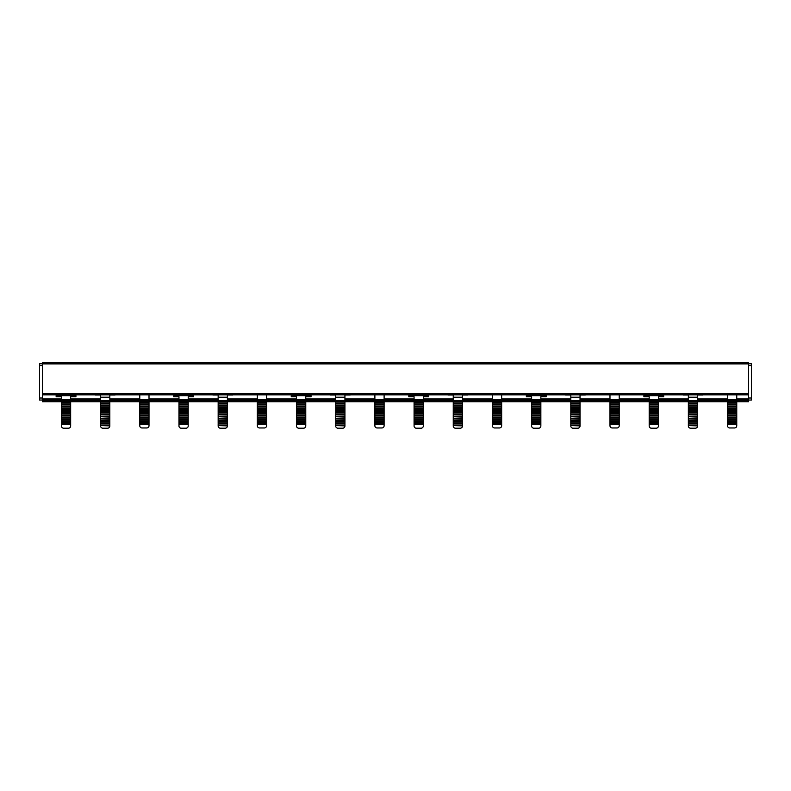 <?xml version="1.0" encoding="UTF-8"?>
<svg xmlns="http://www.w3.org/2000/svg" width="791" height="791" viewBox="0 0 791 791"><rect width="100%" height="100%" fill="white"/><g stroke="black" fill="none" stroke-linecap="round" stroke-linejoin="round"><path stroke-width="1.19" d="M42.358 393.74L748.642 393.74L748.642 362.812L42.358 362.812L42.358 400.058L61.431 400.058M42.388 398.011L39.55 398.011L39.55 400.038L42.388 400.038L42.358 401.709L61.431 401.709M39.55 398.011L39.55 365.541L42.358 365.541M42.358 363.781L39.55 363.781L39.55 365.541M748.612 398.961L736.757 398.961M727.532 398.961L697.583 398.961M688.358 398.961L658.409 398.961M649.184 398.961L619.215 398.961M609.98 398.961L580.03 398.961M570.805 398.961L540.856 398.961M531.631 398.961L501.662 398.961M492.427 398.961L462.488 398.961M453.253 398.961L423.304 398.961M414.079 398.961L384.11 398.961M374.885 398.961L344.935 398.961M335.7 398.961L305.761 398.961M296.526 398.961L266.557 398.961M257.332 398.961L227.383 398.961M218.158 398.961L188.209 398.961M178.974 398.961L149.005 398.961M139.78 398.961L109.83 398.961M100.605 398.961L70.656 398.961M61.431 398.961L42.388 398.961M736.757 400.058L748.642 400.058L748.642 400.612L736.757 400.612M42.358 394.838L748.642 394.838L748.642 393.74M748.642 400.612L748.642 401.709L736.757 401.709M727.532 401.709L697.583 401.709M688.358 401.709L658.409 401.709M649.184 401.709L619.215 401.709M609.98 401.709L580.03 401.709M570.805 401.709L540.856 401.709M531.631 401.709L501.662 401.709M492.427 401.709L462.488 401.709M453.253 401.709L423.304 401.709M414.079 401.709L384.11 401.709M374.885 401.709L344.935 401.709M335.7 401.709L305.761 401.709M296.526 401.709L266.557 401.709M257.332 401.709L227.383 401.709M218.158 401.709L188.209 401.709M178.974 401.709L149.005 401.709M139.78 401.709L109.83 401.709M100.605 401.709L70.656 401.709M42.358 369.812L42.358 369.09M227.383 414.514L218.158 414.514L227.383 414.87L227.383 413.96L218.158 413.96L218.158 414.514M697.583 414.514L688.358 414.514L697.583 414.87L697.583 413.96L688.358 413.96L688.358 414.514M462.488 414.514L453.253 414.514L462.488 414.87L462.488 413.96L453.253 413.96L453.253 414.514M580.03 414.514L570.805 414.514L580.03 414.87L580.03 413.96L570.805 413.96L570.805 414.514M344.935 414.514L335.7 414.514L344.935 414.87L344.935 413.96L335.7 413.96L335.7 414.514M109.83 414.514L100.605 414.514L109.83 414.87L109.83 413.96L100.605 413.96L100.605 414.514M218.158 413.96L218.158 412.665L227.383 412.665L227.383 413.96M688.358 413.96L688.358 412.665L697.583 412.665L697.583 413.96M453.253 413.96L453.253 412.665L462.488 412.665L462.488 413.96M570.805 413.96L570.805 412.665L580.03 412.665L580.03 413.96M335.7 413.96L335.7 412.665L344.935 412.665L344.935 413.96M100.605 413.96L100.605 412.665L109.83 412.665L109.83 413.96M227.383 414.87L227.383 416.165L218.158 416.165L218.158 414.87M227.383 412.665L227.383 411.755L218.158 411.755L218.158 412.309L227.383 412.309M697.583 414.87L697.583 416.165L688.358 416.165L688.358 414.87M697.583 412.665L697.583 411.755L688.358 411.755L688.358 412.309L697.583 412.309M462.488 414.87L462.488 416.165L453.253 416.165L453.253 414.87M462.488 412.665L462.488 411.755L453.253 411.755L453.253 412.309L462.488 412.309M580.03 414.87L580.03 416.165L570.805 416.165L570.805 414.87M580.03 412.665L580.03 411.755L570.805 411.755L570.805 412.309L580.03 412.309M344.935 414.87L344.935 416.165L335.7 416.165L335.7 414.87M344.935 412.665L344.935 411.755L335.7 411.755L335.7 412.309L344.935 412.309M109.83 414.87L109.83 416.165L100.605 416.165L100.605 414.87M109.83 412.665L109.83 411.755L100.605 411.755L100.605 412.309L109.83 412.309M658.409 413.228L658.409 412.675L649.184 412.675L649.184 413.584L658.409 413.584L649.184 413.228M70.656 413.228L70.656 412.675L61.431 412.675L61.431 413.584L70.656 413.584L61.431 413.228M188.209 413.228L188.209 412.675L178.974 412.675L178.974 413.584L188.209 413.584L178.974 413.228M305.761 413.228L305.761 412.675L296.526 412.675L296.526 413.584L305.761 413.584L296.526 413.228M423.304 413.228L423.304 412.675L414.079 412.675L414.079 413.584L423.304 413.584L414.079 413.228M540.856 413.228L540.856 412.675L531.631 412.675L531.631 413.584L540.856 413.584L531.631 413.228M227.383 416.728L218.158 416.728L227.383 417.075L227.383 416.165M218.158 416.165L218.158 416.728M697.583 416.728L688.358 416.728L697.583 417.075L697.583 416.165M688.358 416.165L688.358 416.728M462.488 416.728L453.253 416.728L462.488 417.075L462.488 416.165M453.253 416.165L453.253 416.728M580.03 416.728L570.805 416.728L580.03 417.075L580.03 416.165M570.805 416.165L570.805 416.728M344.935 416.728L335.7 416.728L344.935 417.075L344.935 416.165M335.7 416.165L335.7 416.728M109.83 416.728L100.605 416.728L109.83 417.075L109.83 416.165M100.605 416.165L100.605 416.728M649.184 412.675L649.184 411.379L658.409 411.379L658.409 412.675M61.431 412.675L61.431 411.379L70.656 411.379L70.656 412.675M178.974 412.675L178.974 411.379L188.209 411.379L188.209 412.675M296.526 412.675L296.526 411.379L305.761 411.379L305.761 412.675M414.079 412.675L414.079 411.379L423.304 411.379L423.304 412.675M531.631 412.675L531.631 411.379L540.856 411.379L540.856 412.675M218.158 411.755L218.158 410.46L227.383 410.46L227.383 411.755M688.358 411.755L688.358 410.46L697.583 410.46L697.583 411.755M453.253 411.755L453.253 410.46L462.488 410.46L462.488 411.755M570.805 411.755L570.805 410.46L580.03 410.46L580.03 411.755M335.7 411.755L335.7 410.46L344.935 410.46L344.935 411.755M100.605 411.755L100.605 410.46L109.83 410.46L109.83 411.755M658.409 411.379L658.409 410.47L649.184 410.47L649.184 411.023L658.409 411.023M658.409 413.584L658.409 414.88L649.184 414.88L649.184 413.584M70.656 411.379L70.656 410.47L61.431 410.47L61.431 411.023L70.656 411.023M70.656 413.584L70.656 414.88L61.431 414.88L61.431 413.584M188.209 411.379L188.209 410.47L178.974 410.47L178.974 411.023L188.209 411.023M188.209 413.584L188.209 414.88L178.974 414.88L178.974 413.584M305.761 411.379L305.761 410.47L296.526 410.47L296.526 411.023L305.761 411.023M305.761 413.584L305.761 414.88L296.526 414.88L296.526 413.584M423.304 411.379L423.304 410.47L414.079 410.47L414.079 411.023L423.304 411.023M423.304 413.584L423.304 414.88L414.079 414.88L414.079 413.584M540.856 411.379L540.856 410.47L531.631 410.47L531.631 411.023L540.856 411.023M540.856 413.584L540.856 414.88L531.631 414.88L531.631 413.584M227.383 417.075L227.383 418.37L218.158 418.37L218.158 417.075M227.383 410.46L227.383 409.55L218.158 409.55L218.158 410.104L227.383 410.104M697.583 417.075L697.583 418.37L688.358 418.37L688.358 417.075M697.583 410.46L697.583 409.55L688.358 409.55L688.358 410.104L697.583 410.104M462.488 417.075L462.488 418.37L453.253 418.37L453.253 417.075M462.488 410.46L462.488 409.55L453.253 409.55L453.253 410.104L462.488 410.104M580.03 417.075L580.03 418.37L570.805 418.37L570.805 417.075M580.03 410.46L580.03 409.55L570.805 409.55L570.805 410.104L580.03 410.104M344.935 417.075L344.935 418.37L335.7 418.37L335.7 417.075M344.935 410.46L344.935 409.55L335.7 409.55L335.7 410.104L344.935 410.104M109.83 417.075L109.83 418.37L100.605 418.37L100.605 417.075M109.83 410.46L109.83 409.55L100.605 409.55L100.605 410.104L109.83 410.104M649.184 414.88L649.184 415.789L658.409 415.789L658.409 414.88M658.409 415.433L649.184 415.433M61.431 414.88L61.431 415.789L70.656 415.789L70.656 414.88M70.656 415.433L61.431 415.433M178.974 414.88L178.974 415.789L188.209 415.789L188.209 414.88M188.209 415.433L178.974 415.433M296.526 414.88L296.526 415.789L305.761 415.789L305.761 414.88M305.761 415.433L296.526 415.433M414.079 414.88L414.079 415.789L423.304 415.789L423.304 414.88M423.304 415.433L414.079 415.433M531.631 414.88L531.631 415.789L540.856 415.789L540.856 414.88M540.856 415.433L531.631 415.433M227.383 418.933L218.158 418.933L227.383 419.279L227.383 418.37M218.158 418.37L218.158 418.933M697.583 418.933L688.358 418.933L697.583 419.279L697.583 418.37M688.358 418.37L688.358 418.933M462.488 418.933L453.253 418.933L462.488 419.279L462.488 418.37M453.253 418.37L453.253 418.933M580.03 418.933L570.805 418.933L580.03 419.279L580.03 418.37M570.805 418.37L570.805 418.933M344.935 418.933L335.7 418.933L344.935 419.279L344.935 418.37M335.7 418.37L335.7 418.933M109.83 418.933L100.605 418.933L109.83 419.279L109.83 418.37M100.605 418.37L100.605 418.933M649.184 410.47L649.184 409.165L658.409 409.165L658.409 410.47M61.431 410.47L61.431 409.165L70.656 409.165L70.656 410.47M178.974 410.47L178.974 409.165L188.209 409.165L188.209 410.47M296.526 410.47L296.526 409.165L305.761 409.165L305.761 410.47M414.079 410.47L414.079 409.165L423.304 409.165L423.304 410.47M531.631 410.47L531.631 409.165L540.856 409.165L540.856 410.47M218.158 409.55L218.158 408.245L227.383 408.245L227.383 409.55M688.358 409.55L688.358 408.245L697.583 408.245L697.583 409.55M453.253 409.55L453.253 408.245L462.488 408.245L462.488 409.55M570.805 409.55L570.805 408.245L580.03 408.245L580.03 409.55M335.7 409.55L335.7 408.245L344.935 408.245L344.935 409.55M100.605 409.55L100.605 408.245L109.83 408.245L109.83 409.55M149.005 412.675L149.005 413.584L139.78 413.584L139.78 412.675L149.005 412.675L149.005 411.379L139.78 411.379L139.78 412.675M139.78 413.228L149.005 413.228M266.557 412.675L266.557 413.584L257.332 413.584L257.332 412.675L266.557 412.675L266.557 411.379L257.332 411.379L257.332 412.675M257.332 413.228L266.557 413.228M384.11 412.675L384.11 413.584L374.885 413.584L374.885 412.675L384.11 412.675L384.11 411.379L374.885 411.379L374.885 412.675M374.885 413.228L384.11 413.228M736.757 412.675L736.757 413.584L727.532 413.584L727.532 412.675L736.757 412.675L736.757 411.379L727.532 411.379L727.532 412.675M727.532 413.228L736.757 413.228M658.409 409.165L658.409 408.255L649.184 408.255L649.184 408.818L658.409 408.818M658.409 415.789L658.409 417.084L649.184 417.084L649.184 415.789M70.656 409.165L70.656 408.255L61.431 408.255L61.431 408.818L70.656 408.818M70.656 415.789L70.656 417.084L61.431 417.084L61.431 415.789M188.209 409.165L188.209 408.255L178.974 408.255L178.974 408.818L188.209 408.818M188.209 415.789L188.209 417.084L178.974 417.084L178.974 415.789M305.761 409.165L305.761 408.255L296.526 408.255L296.526 408.818L305.761 408.818M305.761 415.789L305.761 417.084L296.526 417.084L296.526 415.789M423.304 409.165L423.304 408.255L414.079 408.255L414.079 408.818L423.304 408.818M423.304 415.789L423.304 417.084L414.079 417.084L414.079 415.789M540.856 409.165L540.856 408.255L531.631 408.255L531.631 408.818L540.856 408.818M540.856 415.789L540.856 417.084L531.631 417.084L531.631 415.789M227.383 419.279L227.383 420.585L218.158 420.585L218.158 419.279M227.383 408.245L227.383 407.335L218.158 407.335L218.158 407.899L227.383 407.899M697.583 419.279L697.583 420.585L688.358 420.585L688.358 419.279M697.583 408.245L697.583 407.335L688.358 407.335L688.358 407.899L697.583 407.899M462.488 419.279L462.488 420.585L453.253 420.585L453.253 419.279M462.488 408.245L462.488 407.335L453.253 407.335L453.253 407.899L462.488 407.899M580.03 419.279L580.03 420.585L570.805 420.585L570.805 419.279M580.03 408.245L580.03 407.335L570.805 407.335L570.805 407.899L580.03 407.899M344.935 419.279L344.935 420.585L335.7 420.585L335.7 419.279M344.935 408.245L344.935 407.335L335.7 407.335L335.7 407.899L344.935 407.899M109.83 419.279L109.83 420.585L100.605 420.585L100.605 419.279M109.83 408.245L109.83 407.335L100.605 407.335L100.605 407.899L109.83 407.899M649.184 417.084L649.184 417.994L658.409 417.994L658.409 417.084M658.409 417.648L649.184 417.648M61.431 417.084L61.431 417.994L70.656 417.994L70.656 417.084M70.656 417.648L61.431 417.648M178.974 417.084L178.974 417.994L188.209 417.994L188.209 417.084M188.209 417.648L178.974 417.648M296.526 417.084L296.526 417.994L305.761 417.994L305.761 417.084M305.761 417.648L296.526 417.648M414.079 417.084L414.079 417.994L423.304 417.994L423.304 417.084M423.304 417.648L414.079 417.648M531.631 417.084L531.631 417.994L540.856 417.994L540.856 417.084M540.856 417.648L531.631 417.648M227.383 421.138L218.158 421.138L227.383 421.484L227.383 420.585M218.158 420.585L218.158 421.138M697.583 421.138L688.358 421.138L697.583 421.484L697.583 420.585M688.358 420.585L688.358 421.138M462.488 421.138L453.253 421.138L462.488 421.484L462.488 420.585M453.253 420.585L453.253 421.138M580.03 421.138L570.805 421.138L580.03 421.484L580.03 420.585M570.805 420.585L570.805 421.138M344.935 421.138L335.7 421.138L344.935 421.484L344.935 420.585M335.7 420.585L335.7 421.138M109.83 421.138L100.605 421.138L109.83 421.484L109.83 420.585M100.605 420.585L100.605 421.138M139.78 413.584L139.78 414.88L149.005 414.88L149.005 413.584M149.005 411.023L139.78 411.023L139.78 410.47L149.005 410.47L149.005 411.379M257.332 413.584L257.332 414.88L266.557 414.88L266.557 413.584M266.557 411.023L257.332 411.023L257.332 410.47L266.557 410.47L266.557 411.379M374.885 413.584L374.885 414.88L384.11 414.88L384.11 413.584M384.11 411.023L374.885 411.023L374.885 410.47L384.11 410.47L384.11 411.379M736.757 411.023L727.532 411.023L727.532 410.47L736.757 410.47L736.757 411.379M727.532 413.584L727.532 414.88L736.757 414.88L736.757 413.584M649.184 408.255L649.184 406.96L658.409 406.96L658.409 408.255M61.431 408.255L61.431 406.96L70.656 406.96L70.656 408.255M178.974 408.255L178.974 406.96L188.209 406.96L188.209 408.255M296.526 408.255L296.526 406.96L305.761 406.96L305.761 408.255M414.079 408.255L414.079 406.96L423.304 406.96L423.304 408.255M531.631 408.255L531.631 406.96L540.856 406.96L540.856 408.255M218.158 407.335L218.158 406.04L227.383 406.04L227.383 407.335M688.358 407.335L688.358 406.04L697.583 406.04L697.583 407.335M453.253 407.335L453.253 406.04L462.488 406.04L462.488 407.335M570.805 407.335L570.805 406.04L580.03 406.04L580.03 407.335M335.7 407.335L335.7 406.04L344.935 406.04L344.935 407.335M100.605 407.335L100.605 406.04L109.83 406.04L109.83 407.335M149.005 414.88L149.005 415.789L139.78 415.789L139.78 414.88M139.78 415.433L149.005 415.433M266.557 414.88L266.557 415.789L257.332 415.789L257.332 414.88M257.332 415.433L266.557 415.433M384.11 414.88L384.11 415.789L374.885 415.789L374.885 414.88M374.885 415.433L384.11 415.433M736.757 414.88L736.757 415.789L727.532 415.789L727.532 414.88M727.532 415.433L736.757 415.433M658.409 406.96L658.409 406.05L649.184 406.05L649.184 406.614L658.409 406.614M658.409 417.994L658.409 419.289L649.184 419.289L649.184 417.994M70.656 406.96L70.656 406.05L61.431 406.05L61.431 406.614L70.656 406.614M70.656 417.994L70.656 419.289L61.431 419.289L61.431 417.994M188.209 406.96L188.209 406.05L178.974 406.05L178.974 406.614L188.209 406.614M188.209 417.994L188.209 419.289L178.974 419.289L178.974 417.994M305.761 406.96L305.761 406.05L296.526 406.05L296.526 406.614L305.761 406.614M305.761 417.994L305.761 419.289L296.526 419.289L296.526 417.994M423.304 406.96L423.304 406.05L414.079 406.05L414.079 406.614L423.304 406.614M423.304 417.994L423.304 419.289L414.079 419.289L414.079 417.994M540.856 406.96L540.856 406.05L531.631 406.05L531.631 406.614L540.856 406.614M540.856 417.994L540.856 419.289L531.631 419.289L531.631 417.994M227.383 421.484L227.383 422.79L218.158 422.79L218.158 421.484M227.383 406.04L227.383 405.13L218.158 405.13L218.158 405.694L227.383 405.694M697.583 421.484L697.583 422.79L688.358 422.79L688.358 421.484M697.583 406.04L697.583 405.13L688.358 405.13L688.358 405.694L697.583 405.694M462.488 421.484L462.488 422.79L453.253 422.79L453.253 421.484M462.488 406.04L462.488 405.13L453.253 405.13L453.253 405.694L462.488 405.694M580.03 421.484L580.03 422.79L570.805 422.79L570.805 421.484M580.03 406.04L580.03 405.13L570.805 405.13L570.805 405.694L580.03 405.694M344.935 421.484L344.935 422.79L335.7 422.79L335.7 421.484M344.935 406.04L344.935 405.13L335.7 405.13L335.7 405.694L344.935 405.694M109.83 421.484L109.83 422.79L100.605 422.79L100.605 421.484M109.83 406.04L109.83 405.13L100.605 405.13L100.605 405.694L109.83 405.694M149.005 410.47L149.005 409.165L139.78 409.165L139.78 410.47M266.557 410.47L266.557 409.165L257.332 409.165L257.332 410.47M384.11 410.47L384.11 409.165L374.885 409.165L374.885 410.47M736.757 410.47L736.757 409.165L727.532 409.165L727.532 410.47M649.184 419.289L649.184 420.199L658.409 420.199L658.409 419.289M658.409 419.853L649.184 419.853M61.431 419.289L61.431 420.199L70.656 420.199L70.656 419.289M70.656 419.853L61.431 419.853M178.974 419.289L178.974 420.199L188.209 420.199L188.209 419.289M188.209 419.853L178.974 419.853M296.526 419.289L296.526 420.199L305.761 420.199L305.761 419.289M305.761 419.853L296.526 419.853M414.079 419.289L414.079 420.199L423.304 420.199L423.304 419.289M423.304 419.853L414.079 419.853M531.631 419.289L531.631 420.199L540.856 420.199L540.856 419.289M540.856 419.853L531.631 419.853M227.383 423.343L218.158 423.343L227.383 423.699L227.383 422.79M218.158 422.79L218.158 423.343M697.583 423.343L688.358 423.343L697.583 423.699L697.583 422.79M688.358 422.79L688.358 423.343M462.488 423.343L453.253 423.343L462.488 423.699L462.488 422.79M453.253 422.79L453.253 423.343M580.03 423.343L570.805 423.343L580.03 423.699L580.03 422.79M570.805 422.79L570.805 423.343M344.935 423.343L335.7 423.343L344.935 423.699L344.935 422.79M335.7 422.79L335.7 423.343M109.83 423.343L100.605 423.343L109.83 423.699L109.83 422.79M100.605 422.79L100.605 423.343M139.78 415.789L139.78 417.084L149.005 417.084L149.005 415.789M149.005 408.818L139.78 408.818L139.78 408.255L149.005 408.255L149.005 409.165M257.332 415.789L257.332 417.084L266.557 417.084L266.557 415.789M266.557 408.818L257.332 408.818L257.332 408.255L266.557 408.255L266.557 409.165M374.885 415.789L374.885 417.084L384.11 417.084L384.11 415.789M384.11 408.818L374.885 408.818L374.885 408.255L384.11 408.255L384.11 409.165M736.757 408.818L727.532 408.818L727.532 408.255L736.757 408.255L736.757 409.165M727.532 415.789L727.532 417.084L736.757 417.084L736.757 415.789M649.184 406.05L649.184 404.755L658.409 404.755L658.409 406.05M61.431 406.05L61.431 404.755L70.656 404.755L70.656 406.05M178.974 406.05L178.974 404.755L188.209 404.755L188.209 406.05M296.526 406.05L296.526 404.755L305.761 404.755L305.761 406.05M414.079 406.05L414.079 404.755L423.304 404.755L423.304 406.05M531.631 406.05L531.631 404.755L540.856 404.755L540.856 406.05M218.158 405.13L218.158 403.835L227.383 403.835L227.383 405.13M688.358 405.13L688.358 403.835L697.583 403.835L697.583 405.13M453.253 405.13L453.253 403.835L462.488 403.835L462.488 405.13M570.805 405.13L570.805 403.835L580.03 403.835L580.03 405.13M335.7 405.13L335.7 403.835L344.935 403.835L344.935 405.13M100.605 405.13L100.605 403.835L109.83 403.835L109.83 405.13M149.005 417.084L149.005 417.994L139.78 417.994L139.78 417.084M139.78 417.648L149.005 417.648M266.557 417.084L266.557 417.994L257.332 417.994L257.332 417.084M257.332 417.648L266.557 417.648M384.11 417.084L384.11 417.994L374.885 417.994L374.885 417.084M374.885 417.648L384.11 417.648M736.757 417.084L736.757 417.994L727.532 417.994L727.532 417.084M727.532 417.648L736.757 417.648M658.409 404.755L658.409 403.845L649.184 403.845L649.184 404.399L658.409 404.399M658.409 420.199L658.409 421.504L649.184 421.504L649.184 420.199M70.656 404.755L70.656 403.845L61.431 403.845L61.431 404.399L70.656 404.399M70.656 420.199L70.656 421.504L61.431 421.504L61.431 420.199M188.209 404.755L188.209 403.845L178.974 403.845L178.974 404.399L188.209 404.399M188.209 420.199L188.209 421.504L178.974 421.504L178.974 420.199M305.761 404.755L305.761 403.845L296.526 403.845L296.526 404.399L305.761 404.399M305.761 420.199L305.761 421.504L296.526 421.504L296.526 420.199M423.304 404.755L423.304 403.845L414.079 403.845L414.079 404.399L423.304 404.399M423.304 420.199L423.304 421.504L414.079 421.504L414.079 420.199M540.856 404.755L540.856 403.845L531.631 403.845L531.631 404.399L540.856 404.399M540.856 420.199L540.856 421.504L531.631 421.504L531.631 420.199M227.383 423.699L227.383 424.994L218.158 424.994L218.158 423.699M227.383 403.835L227.383 402.926L218.158 402.926L218.158 403.479L227.383 403.479M697.583 423.699L697.583 424.994L688.358 424.994L688.358 423.699M697.583 403.835L697.583 402.926L688.358 402.926L688.358 403.479L697.583 403.479M462.488 423.699L462.488 424.994L453.253 424.994L453.253 423.699M462.488 403.835L462.488 402.926L453.253 402.926L453.253 403.479L462.488 403.479M580.03 423.699L580.03 424.994L570.805 424.994L570.805 423.699M580.03 403.835L580.03 402.926L570.805 402.926L570.805 403.479L580.03 403.479M344.935 423.699L344.935 424.994L335.7 424.994L335.7 423.699M344.935 403.835L344.935 402.926L335.7 402.926L335.7 403.479L344.935 403.479M109.83 423.699L109.83 424.994L100.605 424.994L100.605 423.699M109.83 403.835L109.83 402.926L100.605 402.926L100.605 403.479L109.83 403.479M149.005 408.255L149.005 406.96L139.78 406.96L139.78 408.255M266.557 408.255L266.557 406.96L257.332 406.96L257.332 408.255M384.11 408.255L384.11 406.96L374.885 406.96L374.885 408.255M736.757 408.255L736.757 406.96L727.532 406.96L727.532 408.255M649.184 421.504L649.184 422.404L658.409 422.404L658.409 421.504M658.409 422.058L649.184 422.058M61.431 421.504L61.431 422.404L70.656 422.404L70.656 421.504M70.656 422.058L61.431 422.058M178.974 421.504L178.974 422.404L188.209 422.404L188.209 421.504M188.209 422.058L178.974 422.058M296.526 421.504L296.526 422.404L305.761 422.404L305.761 421.504M305.761 422.058L296.526 422.058M414.079 421.504L414.079 422.404L423.304 422.404L423.304 421.504M423.304 422.058L414.079 422.058M531.631 421.504L531.631 422.404L540.856 422.404L540.856 421.504M540.856 422.058L531.631 422.058M227.383 425.548L218.158 425.548L227.383 425.904L227.383 424.994M218.158 424.994L218.158 425.548M697.583 425.548L688.358 425.548L697.583 425.904L697.583 424.994M688.358 424.994L688.358 425.548M462.488 425.548L453.253 425.548L462.488 425.904L462.488 424.994M453.253 424.994L453.253 425.548M580.03 425.548L570.805 425.548L580.03 425.904L580.03 424.994M570.805 424.994L570.805 425.548M344.935 425.548L335.7 425.548L344.935 425.904L344.935 424.994M335.7 424.994L335.7 425.548M109.83 425.548L100.605 425.548L109.83 425.904L109.83 424.994M100.605 424.994L100.605 425.548M139.78 417.994L139.78 419.289L149.005 419.289L149.005 417.994M149.005 406.614L139.78 406.614L139.78 406.05L149.005 406.05L149.005 406.96M257.332 417.994L257.332 419.289L266.557 419.289L266.557 417.994M266.557 406.614L257.332 406.614L257.332 406.05L266.557 406.05L266.557 406.96M374.885 417.994L374.885 419.289L384.11 419.289L384.11 417.994M384.11 406.614L374.885 406.614L374.885 406.05L384.11 406.05L384.11 406.96M736.757 406.614L727.532 406.614L727.532 406.05L736.757 406.05L736.757 406.96M727.532 417.994L727.532 419.289L736.757 419.289L736.757 417.994M649.184 403.845L649.184 402.55L658.409 402.55L658.409 403.845M61.431 403.845L61.431 402.55L70.656 402.55L70.656 403.845M178.974 403.845L178.974 402.55L188.209 402.55L188.209 403.845M296.526 403.845L296.526 402.55L305.761 402.55L305.761 403.845M414.079 403.845L414.079 402.55L423.304 402.55L423.304 403.845M531.631 403.845L531.631 402.55L540.856 402.55L540.856 403.845M218.158 402.926L218.158 401.63L227.383 401.63L227.383 402.926M688.358 402.926L688.358 401.63L697.583 401.63L697.583 402.926M453.253 402.926L453.253 401.63L462.488 401.63L462.488 402.926M570.805 402.926L570.805 401.63L580.03 401.63L580.03 402.926M335.7 402.926L335.7 401.63L344.935 401.63L344.935 402.926M100.605 402.926L100.605 401.63L109.83 401.63L109.83 402.926M149.005 419.289L149.005 420.199L139.78 420.199L139.78 419.289M139.78 419.853L149.005 419.853M266.557 419.289L266.557 420.199L257.332 420.199L257.332 419.289M257.332 419.853L266.557 419.853M384.11 419.289L384.11 420.199L374.885 420.199L374.885 419.289M374.885 419.853L384.11 419.853M736.757 419.289L736.757 420.199L727.532 420.199L727.532 419.289M727.532 419.853L736.757 419.853M658.409 402.55L658.409 401.64L649.184 401.64L649.184 402.194L658.409 402.194M658.409 422.404L658.409 423.709L649.184 423.709L649.184 422.404M70.656 402.55L70.656 401.64L61.431 401.64L61.431 402.194L70.656 402.194M70.656 422.404L70.656 423.709L61.431 423.709L61.431 422.404M188.209 402.55L188.209 401.64L178.974 401.64L178.974 402.194L188.209 402.194M188.209 422.404L188.209 423.709L178.974 423.709L178.974 422.404M305.761 402.55L305.761 401.64L296.526 401.64L296.526 402.194L305.761 402.194M305.761 422.404L305.761 423.709L296.526 423.709L296.526 422.404M423.304 402.55L423.304 401.64L414.079 401.64L414.079 402.194L423.304 402.194M423.304 422.404L423.304 423.709L414.079 423.709L414.079 422.404M540.856 402.55L540.856 401.64L531.631 401.64L531.631 402.194L540.856 402.194M540.856 422.404L540.856 423.709L531.631 423.709L531.631 422.404M227.383 425.904L227.383 425.983A2.195 2.195 0 0 1 225.188 428.188L220.353 428.188A2.195 2.195 0 0 1 218.158 425.983L218.158 425.904M227.383 401.63L227.383 395.006L232.653 394.838M218.158 401.63L227.383 401.274M697.583 425.904L697.583 425.983A2.195 2.195 0 0 1 695.388 428.188L690.553 428.188A2.195 2.195 0 0 1 688.358 425.983L688.358 425.904M697.583 401.63L697.583 395.006L702.863 395.006L697.583 395.006M688.358 401.63L697.583 401.274M462.488 425.904L462.488 425.983A2.195 2.195 0 0 1 460.283 428.188L455.448 428.188A2.195 2.195 0 0 1 453.253 425.983L453.253 425.904M462.488 401.63L462.488 395.006L467.758 394.838M453.253 401.63L462.488 401.274M580.03 425.904L580.03 425.983A2.195 2.195 0 0 1 577.835 428.188L573 428.188A2.195 2.195 0 0 1 570.805 425.983L570.805 425.904M580.03 401.63L580.03 395.006L585.31 394.838M570.805 401.63L580.03 401.274M344.935 425.904L344.935 425.983A2.195 2.195 0 0 1 342.74 428.188L337.905 428.188A2.195 2.195 0 0 1 335.7 425.983L335.7 425.904M344.935 401.63L344.935 395.006L350.205 394.838M335.7 401.63L344.935 401.274M109.83 425.904L109.83 425.983A2.195 2.195 0 0 1 107.635 428.188L102.8 428.188A2.195 2.195 0 0 1 100.605 425.983L100.605 425.904M109.83 401.63L109.83 395.006L115.1 394.838M100.605 401.63L109.83 401.274M149.005 406.05L149.005 404.755L139.78 404.755L139.78 406.05M266.557 406.05L266.557 404.755L257.332 404.755L257.332 406.05M384.11 406.05L384.11 404.755L374.885 404.755L374.885 406.05M736.757 406.05L736.757 404.755L727.532 404.755L727.532 406.05M649.184 423.709L649.184 425.983A2.195 2.195 0 0 0 651.379 428.188L656.214 428.188A2.195 2.195 0 0 0 658.409 425.983L658.409 423.709M658.409 424.263L649.184 424.263M61.431 423.709L61.431 425.983A2.195 2.195 0 0 0 63.626 428.188L68.461 428.188A2.195 2.195 0 0 0 70.656 425.983L70.656 423.709M70.656 424.263L61.431 424.263M178.974 423.709L178.974 425.983A2.195 2.195 0 0 0 181.179 428.188L186.014 428.188A2.195 2.195 0 0 0 188.209 425.983L188.209 423.709M188.209 424.263L178.974 424.263M296.526 423.709L296.526 425.983A2.195 2.195 0 0 0 298.721 428.188L303.556 428.188A2.195 2.195 0 0 0 305.761 425.983L305.761 423.709M305.761 424.263L296.526 424.263M414.079 423.709L414.079 425.983A2.195 2.195 0 0 0 416.274 428.188L421.109 428.188A2.195 2.195 0 0 0 423.304 425.983L423.304 423.709M423.304 424.263L414.079 424.263M531.631 423.709L531.631 425.983A2.195 2.195 0 0 0 533.826 428.188L538.661 428.188A2.195 2.195 0 0 0 540.856 425.983L540.856 423.709M540.856 424.263L531.631 424.263M212.878 394.838L218.158 395.006L218.158 401.274M218.158 400.721L227.383 400.721M688.358 395.006L683.088 395.006L688.358 395.006L688.358 401.274M688.358 400.721L697.583 400.721M453.253 395.006L447.983 395.006L453.253 395.006L453.253 401.274M453.253 400.721L462.488 400.721M570.805 401.274L570.805 395.006L565.535 394.838M570.805 400.721L580.03 400.721M330.43 394.838L335.7 395.006L335.7 401.274M335.7 400.721L344.935 400.721M95.335 394.838L100.605 395.006L100.605 401.274M100.605 400.721L109.83 400.721M139.78 420.199L139.78 421.504L149.005 421.504L149.005 420.199M149.005 404.399L139.78 404.399L139.78 403.845L149.005 403.845L149.005 404.755M257.332 420.199L257.332 421.504L266.557 421.504L266.557 420.199M266.557 404.399L257.332 404.399L257.332 403.845L266.557 403.845L266.557 404.755M374.885 420.199L374.885 421.504L384.11 421.504L384.11 420.199M384.11 404.399L374.885 404.399L374.885 403.845L384.11 403.845L384.11 404.755M736.757 404.399L727.532 404.399L727.532 403.845L736.757 403.845L736.757 404.755M727.532 420.199L727.532 421.504L736.757 421.504L736.757 420.199M649.184 401.64L649.184 400.345L658.409 400.345L658.409 401.64M658.409 424.619L649.184 424.619M61.431 401.64L61.431 400.345L70.656 400.345L70.656 401.64M70.656 424.619L61.431 424.619M178.974 401.64L178.974 400.345L188.209 400.345L188.209 401.64M188.209 424.619L178.974 424.619M296.526 401.64L296.526 400.345L305.761 400.345L305.761 401.64M305.761 424.619L296.526 424.619M414.079 401.64L414.079 400.345L423.304 400.345L423.304 401.64M423.304 424.619L414.079 424.619M531.631 401.64L531.631 400.345L540.856 400.345L540.856 401.64M540.856 424.619L531.631 424.619M149.005 421.504L149.005 422.404L139.78 422.404L139.78 421.504M139.78 422.058L149.005 422.058M266.557 421.504L266.557 422.404L257.332 422.404L257.332 421.504M257.332 422.058L266.557 422.058M384.11 421.504L384.11 422.404L374.885 422.404L374.885 421.504M374.885 422.058L384.11 422.058M736.757 421.504L736.757 422.404L727.532 422.404L727.532 421.504M727.532 422.058L736.757 422.058M658.409 400.345L658.409 399.435L649.184 399.435L649.184 399.989L658.409 399.989M70.656 400.345L70.656 399.435L61.431 399.435L61.431 399.989L70.656 399.989M188.209 400.345L188.209 399.435L178.974 399.435L178.974 399.989L188.209 399.989M305.761 400.345L305.761 399.435L296.526 399.435L296.526 399.989L305.761 399.989M423.304 400.345L423.304 399.435L414.079 399.435L414.079 399.989L423.304 399.989M540.856 400.345L540.856 399.435L531.631 399.435L531.631 399.989L540.856 399.989M149.005 403.845L149.005 402.55L139.78 402.55L139.78 403.845M266.557 403.845L266.557 402.55L257.332 402.55L257.332 403.845M384.11 403.845L384.11 402.55L374.885 402.55L374.885 403.845M736.757 403.845L736.757 402.55L727.532 402.55L727.532 403.845M663.679 394.838L663.679 396.766L658.409 396.766L658.409 399.435M649.184 399.435L649.184 396.766L643.904 396.766L643.904 395.668L663.679 395.668M61.431 399.435L61.431 396.766L56.151 396.766L56.151 395.668L75.926 395.668L75.926 396.766L70.656 396.766L70.656 399.435M178.974 399.435L178.974 396.766L173.704 396.766L173.704 395.668L193.479 395.668L193.479 396.766L188.209 396.766L188.209 399.435M296.526 399.435L296.526 396.766L291.256 396.766L291.256 395.668L311.031 395.668L311.031 396.766L305.761 396.766L305.761 399.435M414.079 399.435L414.079 396.766L408.809 396.766L408.809 395.668L428.584 395.668L428.584 396.766L423.304 396.766L423.304 399.435M531.631 399.435L531.631 396.766L526.361 396.766L526.361 395.668L546.136 395.668L546.136 396.766L540.856 396.766L540.856 399.435M232.653 395.006L227.383 395.006M218.158 395.006L212.878 395.006M467.758 395.006L462.488 395.006M585.31 395.006L580.03 395.006M570.805 395.006L565.535 395.006M350.205 395.006L344.935 395.006M335.7 395.006L330.43 395.006M115.1 395.006L109.83 395.006M100.605 395.006L95.335 395.006M139.78 422.404L139.78 423.709L149.005 423.709L149.005 422.404M149.005 402.194L139.78 402.194L139.78 401.64L149.005 401.64L149.005 402.55M257.332 422.404L257.332 423.709L266.557 423.709L266.557 422.404M266.557 402.194L257.332 402.194L257.332 401.64L266.557 401.64L266.557 402.55M374.885 422.404L374.885 423.709L384.11 423.709L384.11 422.404M384.11 402.194L374.885 402.194L374.885 401.64L384.11 401.64L384.11 402.55M736.757 402.194L727.532 402.194L727.532 401.64L736.757 401.64L736.757 402.55M727.532 422.404L727.532 423.709L736.757 423.709L736.757 422.404M149.005 423.709L149.005 424.619L139.78 424.619L139.78 423.709M139.78 424.263L149.005 424.263M266.557 423.709L266.557 424.619L257.332 424.619L257.332 423.709M257.332 424.263L266.557 424.263M384.11 423.709L384.11 424.619L374.885 424.619L374.885 423.709M374.885 424.263L384.11 424.263M736.757 423.709L736.757 424.619L727.532 424.619L727.532 423.709M727.532 424.263L736.757 424.263M643.904 394.838L643.904 395.668M56.151 394.838L56.151 395.668M75.926 395.668L75.926 394.838M173.704 394.838L173.704 395.668M193.479 395.668L193.479 394.838M291.256 394.838L291.256 395.668M311.031 395.668L311.031 394.838M428.584 395.668L428.584 394.838M408.809 394.838L408.809 395.668M546.136 395.668L546.136 394.838M526.361 394.838L526.361 395.668M149.005 401.64L149.005 400.345L139.78 400.345L139.78 401.64M266.557 401.64L266.557 400.345L257.332 400.345L257.332 401.64M384.11 401.64L384.11 400.345L374.885 400.345L374.885 401.64M736.757 401.64L736.757 400.345L727.532 400.345L727.532 401.64M139.78 424.619L139.78 425.766A2.195 2.195 0 0 0 141.975 427.961L146.81 427.961A2.195 2.195 0 0 0 149.005 425.766L149.005 424.619M139.78 400.345L149.005 400.345M257.332 424.619L257.332 425.766A2.195 2.195 0 0 0 259.527 427.961L264.362 427.961A2.195 2.195 0 0 0 266.557 425.766L266.557 424.619M257.332 400.345L266.557 400.345M374.885 424.619L374.885 425.766A2.195 2.195 0 0 0 377.08 427.961L381.915 427.961A2.195 2.195 0 0 0 384.11 425.766L384.11 424.619M374.885 400.345L384.11 400.345M727.532 400.345L736.757 400.345M727.532 424.619L727.532 425.766A2.195 2.195 0 0 0 729.727 427.961L734.562 427.961A2.195 2.195 0 0 0 736.757 425.766L736.757 424.619M139.78 399.989L139.78 399.435L149.005 399.435L149.005 394.838M139.78 394.838L139.78 399.435M149.005 399.989L149.005 399.435M257.332 399.989L257.332 399.435L266.557 399.435L266.557 394.838M257.332 394.838L257.332 399.435M266.557 399.989L266.557 399.435M374.885 399.989L374.885 399.435L384.11 399.435L384.11 394.838M374.885 394.838L374.885 399.435M384.11 399.989L384.11 399.435M736.757 399.989L736.757 394.838M727.532 394.838L727.532 399.435L736.757 399.435M727.532 399.435L727.532 399.989M492.427 424.619L492.427 425.766A2.195 2.195 0 0 0 494.632 427.961L499.467 427.961A2.195 2.195 0 0 0 501.662 425.766L501.662 424.619L492.427 424.619L492.427 423.709L501.662 423.709L501.662 422.404L492.427 422.404L492.427 423.709M492.427 422.404L492.427 421.504L501.662 421.504L501.662 420.199L492.427 420.199L492.427 421.504M492.427 420.199L492.427 419.289L501.662 419.289L501.662 417.994L492.427 417.994L492.427 419.289M492.427 417.994L492.427 417.084L501.662 417.084L501.662 415.789L492.427 415.789L492.427 417.084M492.427 415.789L492.427 414.88L501.662 414.88L501.662 413.584L492.427 413.584L492.427 414.88M492.427 413.584L492.427 412.675L501.662 412.675L501.662 411.379L492.427 411.379L492.427 412.675M492.427 411.379L492.427 410.47L501.662 410.47L501.662 409.165L492.427 409.165L492.427 410.47M492.427 409.165L492.427 408.255L501.662 408.255L501.662 406.96L492.427 406.96L492.427 408.255M492.427 406.96L492.427 406.05L501.662 406.05L501.662 404.755L492.427 404.755L492.427 406.05M492.427 404.755L492.427 403.845L501.662 403.845L501.662 402.55L492.427 402.55L492.427 403.845M492.427 402.55L492.427 401.64L501.662 401.64L501.662 400.345L492.427 400.345L492.427 401.64M492.427 400.345L492.427 399.435L501.662 399.435L501.662 394.838M492.427 394.838L492.427 399.435M501.662 399.435L501.662 400.345M501.662 401.64L501.662 402.55M501.662 403.845L501.662 404.755M501.662 406.05L501.662 406.96M501.662 408.255L501.662 409.165M501.662 410.47L501.662 411.379M501.662 412.675L501.662 413.584M501.662 414.88L501.662 415.789M501.662 417.084L501.662 417.994M501.662 419.289L501.662 420.199M501.662 421.504L501.662 422.404M501.662 423.709L501.662 424.619M609.98 424.619L609.98 425.766A2.195 2.195 0 0 0 612.175 427.961L617.01 427.961A2.195 2.195 0 0 0 619.215 425.766L619.215 424.619L609.98 424.619L609.98 423.709L619.215 423.709L619.215 422.404L609.98 422.404L609.98 423.709M609.98 422.404L609.98 421.504L619.215 421.504L619.215 420.199L609.98 420.199L609.98 421.504M609.98 420.199L609.98 419.289L619.215 419.289L619.215 417.994L609.98 417.994L609.98 419.289M609.98 417.994L609.98 417.084L619.215 417.084L619.215 415.789L609.98 415.789L609.98 417.084M609.98 415.789L609.98 414.88L619.215 414.88L619.215 413.584L609.98 413.584L609.98 414.88M609.98 413.584L609.98 412.675L619.215 412.675L619.215 411.379L609.98 411.379L609.98 412.675M609.98 411.379L609.98 410.47L619.215 410.47L619.215 409.165L609.98 409.165L609.98 410.47M609.98 409.165L609.98 408.255L619.215 408.255L619.215 406.96L609.98 406.96L609.98 408.255M609.98 406.96L609.98 406.05L619.215 406.05L619.215 404.755L609.98 404.755L609.98 406.05M609.98 404.755L609.98 403.845L619.215 403.845L619.215 402.55L609.98 402.55L609.98 403.845M609.98 402.55L609.98 401.64L619.215 401.64L619.215 400.345L609.98 400.345L609.98 401.64M609.98 400.345L609.98 399.435L619.215 399.435L619.215 394.838M609.98 394.838L609.98 399.435M619.215 399.435L619.215 400.345M619.215 401.64L619.215 402.55M619.215 403.845L619.215 404.755M619.215 406.05L619.215 406.96M619.215 408.255L619.215 409.165M619.215 410.47L619.215 411.379M619.215 412.675L619.215 413.584M619.215 414.88L619.215 415.789M619.215 417.084L619.215 417.994M619.215 419.289L619.215 420.199M619.215 421.504L619.215 422.404M619.215 423.709L619.215 424.619M748.612 398.011L751.45 398.011L751.45 400.038L748.612 400.038L748.612 394.838M751.45 398.011L751.45 363.781L748.642 363.781M748.642 369.812L748.642 369.09M609.98 413.228L619.215 413.228M619.215 411.023L609.98 411.023M609.98 415.433L619.215 415.433M619.215 408.818L609.98 408.818M609.98 417.648L619.215 417.648M619.215 406.614L609.98 406.614M609.98 419.853L619.215 419.853M619.215 404.399L609.98 404.399M609.98 422.058L619.215 422.058M619.215 402.194L609.98 402.194M609.98 424.263L619.215 424.263M619.215 399.989L609.98 399.989M501.662 411.023L492.427 411.023M492.427 413.228L501.662 413.228M501.662 408.818L492.427 408.818M492.427 415.433L501.662 415.433M501.662 406.614L492.427 406.614M492.427 417.648L501.662 417.648M501.662 404.399L492.427 404.399M492.427 419.853L501.662 419.853M501.662 402.194L492.427 402.194M492.427 422.058L501.662 422.058M501.662 399.989L492.427 399.989M492.427 424.263L501.662 424.263M70.656 400.058L100.605 400.058M109.83 400.058L139.78 400.058M149.005 400.058L178.974 400.058M188.209 400.058L218.158 400.058M227.383 400.058L257.332 400.058M266.557 400.058L296.526 400.058M305.761 400.058L335.7 400.058M344.935 400.058L374.885 400.058M384.11 400.058L414.079 400.058M423.304 400.058L453.253 400.058M462.488 400.058L492.427 400.058M501.662 400.058L531.631 400.058M540.856 400.058L570.805 400.058M580.03 400.058L609.98 400.058M619.215 400.058L649.184 400.058M658.409 400.058L688.358 400.058M697.583 400.058L727.532 400.058M727.532 400.612L697.583 400.612M688.358 400.612L658.409 400.612M649.184 400.612L619.215 400.612M609.98 400.612L580.03 400.612M570.805 400.612L540.856 400.612M531.631 400.612L501.662 400.612M492.427 400.612L462.488 400.612M453.253 400.612L423.304 400.612M414.079 400.612L384.11 400.612M374.885 400.612L344.935 400.612M335.7 400.612L305.761 400.612M296.526 400.612L266.557 400.612M257.332 400.612L227.383 400.612M218.158 400.612L188.209 400.612M178.974 400.612L149.005 400.612M139.78 400.612L109.83 400.612M100.605 400.612L70.656 400.612M61.431 400.612L42.358 400.612M748.642 363.919L42.358 363.919M218.158 397.201L227.383 397.201M688.358 397.201L697.583 397.201M453.253 397.201L462.488 397.201M570.805 397.201L580.03 397.201M335.7 397.201L344.935 397.201M100.605 397.201L109.83 397.201M748.642 365.541L751.45 365.541"/></g></svg>
